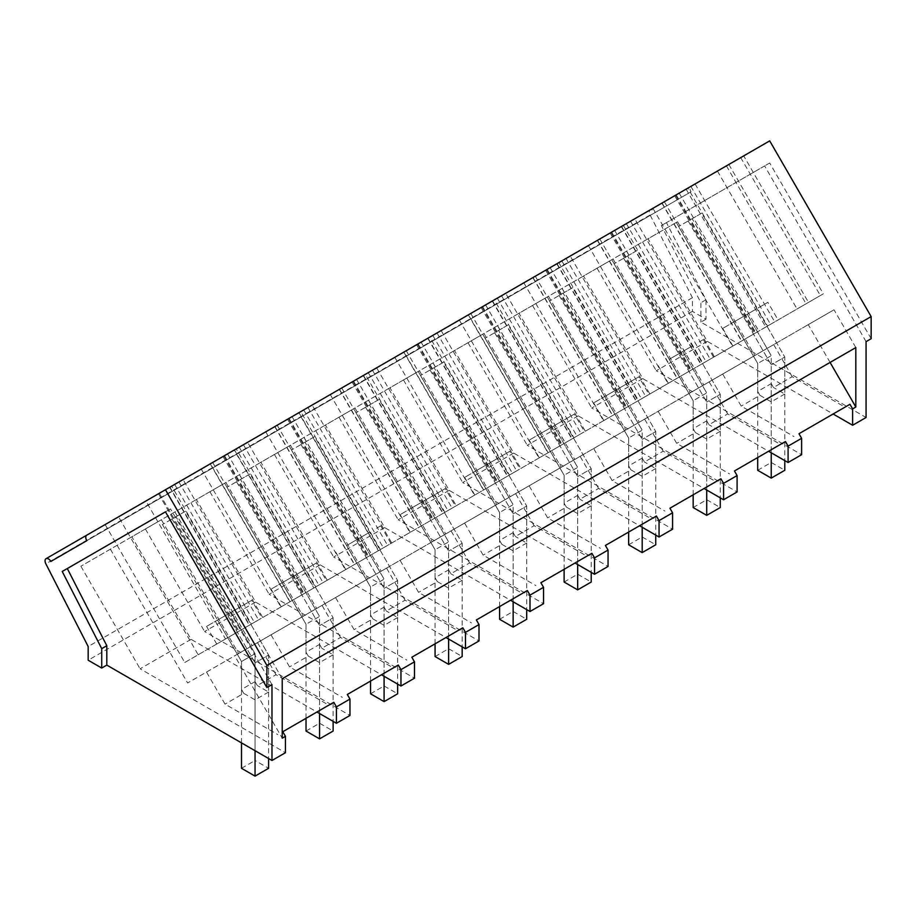 <?xml version="1.0" encoding="UTF-8"?>
<svg xmlns="http://www.w3.org/2000/svg" width="917" height="917" viewBox="0 0 917 917"><rect width="100%" height="100%" fill="white"/><g stroke="black" fill="none" stroke-linecap="round" stroke-linejoin="round"><path stroke-width="0.69" stroke-dasharray="4.58 3.44" d="M871.15 338.705L769.707 162.997L666.453 222.613L705.975 299.802L705.975 319.185L692.427 311.367L692.427 297.681L650.096 214.991A4.791 2.762 60 0 1 650.291 209.821A4.791 2.762 60 0 1 655.082 212.584L691.017 191.836A4.791 2.762 60 0 1 691.017 186.311L769.707 140.874M583.521 276.028L532.525 305.464L613.026 258.984L583.521 276.028L642.737 378.583L768.595 451.256M642.737 378.583L591.74 408.019L737.096 491.948M518.999 313.282L468.002 342.717L548.504 296.237L518.999 313.282L578.214 415.837L704.073 488.497M578.214 415.837L527.218 445.272L672.574 529.201M454.477 350.535L403.48 379.97L483.981 333.49L454.477 350.535L513.692 453.09L639.55 525.75M513.692 453.09L462.695 482.525L608.051 566.454M389.954 387.776L338.958 417.224L419.459 370.743L389.954 387.776L449.17 490.343L575.028 563.004M449.17 490.343L398.173 519.779L543.529 603.695M325.432 425.029L274.435 454.477L354.936 407.996L325.432 425.029L384.647 527.584L510.505 600.257M384.647 527.584L333.65 557.032L479.006 640.949M260.909 462.283L209.913 491.73L290.414 445.249L260.909 462.283L320.125 564.838L445.983 637.51M320.125 564.838L269.128 594.285L414.484 678.202M196.387 499.536L145.39 528.983L225.891 482.502L196.387 499.536L255.602 602.091L381.461 674.763M255.602 602.091L204.606 631.538L349.962 715.455M131.865 536.789L80.868 566.225L161.369 519.756L131.865 536.789L191.08 639.344L316.938 712.016M191.08 639.344L140.083 668.791L285.439 752.708M692.427 311.367L88.181 660.217M705.975 319.185L700.886 322.119L866.072 417.487M648.044 238.775L597.047 268.211L677.548 221.742L648.044 238.775L707.259 341.33L833.117 414.003M707.259 341.33L656.263 370.766L801.618 454.694M692.427 297.681L88.181 646.531M50.848 561.445L655.082 212.584M691.017 191.836L86.771 540.698M690.868 186.392L687.876 188.123L767.506 326.051L770.509 324.32L690.868 186.392L743.71 155.89L823.34 293.818L770.509 324.32M621.313 226.556L700.943 364.485L714.366 356.736L741.715 340.941L662.085 203.012L621.313 226.556L687.876 188.123M662.085 203.012L675.508 195.264L755.138 333.192L741.715 340.941M743.71 155.89L675.508 195.264M298.701 412.81L372.474 370.216L365.264 374.377L444.894 512.305L474.456 495.249L419.103 527.206L339.473 389.278L298.701 412.81L378.331 550.739L444.894 512.305M339.473 389.278L352.896 381.529L432.526 519.458M365.264 374.377L352.896 381.529M234.179 450.064L307.952 407.469L300.742 411.63L380.372 549.558L409.933 532.502L354.581 564.459L274.951 426.531L234.179 450.064L313.809 587.992L380.372 549.558M274.951 426.531L288.374 418.771L368.004 556.699M300.742 411.63L288.374 418.771M533.041 277.519L546.463 269.77L626.093 407.698L612.671 415.447L533.041 277.519L492.269 301.051L566.041 258.468L558.831 262.629L638.461 400.557L694.295 368.313L626.093 407.698M558.831 262.629L546.463 269.77M597.563 240.265L610.986 232.517L690.616 370.445L677.193 378.194L597.563 240.265L556.791 263.809L621.577 226.396L630.564 221.215L623.354 225.376L702.984 363.304L758.817 331.071L690.616 370.445M623.354 225.376L610.986 232.517M403.996 352.025L363.224 375.557L436.996 332.963L429.786 337.124L509.416 475.052L565.25 442.819L483.626 489.953L403.996 352.025L417.418 344.276L497.048 482.204M429.786 337.124L417.418 344.276M468.518 314.772L427.746 338.304L501.519 295.71L494.309 299.87L573.939 437.799L629.773 405.566L548.148 452.7L468.518 314.772L481.941 307.023L561.571 444.951M494.309 299.87L481.941 307.023M234.443 449.903L243.429 444.722L236.219 448.883L315.849 586.811L368.691 556.31L290.059 601.701L210.429 463.773L169.656 487.317L234.443 449.903L314.072 587.831L323.059 582.65L315.849 586.811M210.429 463.773L223.851 456.024L303.481 593.952M236.219 448.883L223.851 456.024M169.92 487.156L178.907 481.975L171.697 486.136L251.327 624.064L304.169 593.563L225.536 638.954L145.895 501.026L105.134 524.57L169.92 487.156L249.55 625.085L258.537 619.903L251.327 624.064M145.895 501.026L159.329 493.277L238.959 631.205M171.697 486.136L159.329 493.277M866.072 341.64L764.629 165.931L661.375 225.548L700.886 302.736L700.886 322.119M769.707 162.997L764.629 165.931M666.453 222.613L661.375 225.548M705.975 299.802L700.886 302.736M734.448 470.971L780.459 444.401L727.674 413.934L708.956 424.743L706.709 420.857L706.709 392.935L682.775 351.463L692.358 345.938L720.258 394.276L706.709 402.093L720.258 394.276L720.258 431.277L708.956 424.743M613.026 258.984L690.272 392.774L709.162 381.862L727.674 413.934M532.525 305.464L591.74 408.019M562.041 288.431L639.275 422.21L658.165 411.297L676.689 443.381L729.462 473.848M669.926 508.224L715.936 481.654L663.151 451.187L644.433 461.996L642.187 458.11L642.187 430.188L618.253 388.716L627.836 383.191L655.735 431.529L642.187 439.346L655.735 431.529L655.735 468.53L644.433 461.996M548.504 296.237L625.749 430.016L644.64 419.115L663.151 451.187M468.002 342.717L527.218 445.272M497.518 325.684L574.753 459.463L593.643 448.551L612.166 480.634L664.94 511.101M605.403 545.466L651.414 518.907L598.629 488.44L579.911 499.249L577.664 495.363L577.664 467.429L553.73 425.969L563.313 420.433L591.213 468.77L577.664 476.599L591.213 468.77L591.213 505.771L579.911 499.249M483.981 333.49L561.227 467.269L580.117 456.368L598.629 488.44M403.48 379.97L462.695 482.525M432.996 362.937L510.23 496.716L529.12 485.804L547.644 517.876L600.417 548.355M540.881 582.719L586.891 556.16L534.107 525.693L515.388 536.502L513.142 532.617L513.142 504.682L489.208 463.223L498.791 457.686L526.69 506.024L513.142 513.852L526.69 506.024L526.69 543.024L515.388 536.502M419.459 370.743L496.705 504.522L515.595 493.621L534.107 525.693M338.958 417.224L398.173 519.779M368.474 400.19L445.708 533.969L464.598 523.057L483.121 555.129L535.895 585.608M476.359 619.972L522.369 593.414L469.584 562.946L450.866 573.755L448.619 569.87L448.619 541.936L424.686 500.476L434.268 494.939L462.168 543.277L448.619 551.106L462.168 543.277L462.168 580.278L450.866 573.755M354.936 407.996L432.182 541.775L451.072 530.874L469.584 562.946M274.435 454.477L333.65 557.032M303.951 437.432L381.185 571.222L400.076 560.31L418.599 592.382L471.372 622.849M411.836 657.225L457.835 630.667L405.062 600.199L386.344 611.009L384.097 607.123L384.097 579.189L360.163 537.729L369.746 532.192L397.646 580.53L384.097 588.359L397.646 580.53L397.646 617.531L386.344 611.009M290.414 445.249L367.66 579.028L386.55 568.116L405.062 600.199M209.913 491.73L269.128 594.285M239.429 474.685L316.663 608.464L335.553 597.563L354.077 629.635L406.85 660.102M347.314 694.478L393.313 667.92L340.539 637.453L321.821 648.262L319.575 644.376L319.575 616.442L295.641 574.982L305.223 569.446L333.123 617.783L319.575 625.6L333.123 617.783L333.123 654.784L321.821 648.262M225.891 482.502L303.137 616.281L322.027 605.369L340.539 637.453M145.39 528.983L204.606 631.538M174.906 511.938L252.141 645.717L271.031 634.816L289.554 666.888L342.328 697.356M282.791 731.732L328.79 705.173L276.017 674.694L257.299 685.503L255.052 681.629L255.052 653.695L231.118 612.224L240.701 606.699L268.601 655.036L255.052 662.853L268.601 655.036L268.601 692.037L257.299 685.503M161.369 519.756L238.615 653.534L257.505 642.622L276.017 674.694M80.868 566.225L140.083 668.791M110.384 549.191L187.618 682.97L206.508 672.069L225.032 704.141L277.805 734.609M271.982 684.632L170.539 508.924L165.461 511.858L170.539 508.924M798.971 433.718L844.981 407.159L792.196 376.681L773.478 387.49L771.231 383.615L771.231 355.681L747.298 314.21L756.88 308.685L784.78 357.022L771.231 364.84L784.78 357.022L784.78 394.023L773.478 387.49M677.548 221.742L754.794 355.521L773.684 344.609L792.196 376.681M597.047 268.211L656.263 370.766M626.563 251.178L703.798 384.957L722.688 374.056L741.211 406.128L793.984 436.595M695.086 183.962L774.716 321.89L767.506 326.051M686.099 189.143L765.741 327.071L774.716 321.89M674.671 195.745L754.301 333.673L765.741 327.071M700.943 364.485L754.301 333.673M714.366 356.736L634.736 218.796M728.866 164.452L808.496 302.381L755.138 333.192M717.438 171.055L797.068 308.983L808.496 302.381M726.413 165.874L806.054 303.802L797.068 308.983M740.718 157.609L820.348 295.538L806.054 303.802M820.348 295.538L823.34 293.818M352.059 381.999L431.689 519.928M378.331 550.739L391.754 542.99L312.124 405.062M391.754 542.99L419.103 527.206M406.254 350.718L485.884 488.646M394.814 357.321L474.456 495.249M403.801 352.128L483.431 490.056M418.106 343.875L497.736 481.803M421.098 342.144L500.728 480.072M368.256 372.646L447.897 510.574M372.474 370.216L452.104 508.144M363.487 375.408L443.117 513.337M287.537 419.252L367.167 557.181M313.809 587.992L327.231 580.243L247.601 442.315M327.231 580.243L354.581 564.459M341.732 387.971L421.362 525.899M330.292 394.574L409.933 532.502M339.279 389.381L418.909 527.309M353.584 381.128L433.214 519.056M356.575 379.397L436.205 517.326M303.733 409.899L383.375 547.827M307.952 407.469L387.582 545.397M298.965 412.661L378.595 550.59M599.821 238.959L679.451 376.887M588.382 245.561L668.023 383.489M597.368 240.369L677.01 378.308M611.673 232.116L691.303 370.044M614.665 230.385L694.295 368.313M561.823 260.898L641.464 398.826M566.041 258.468L645.671 396.396L638.461 400.557M557.055 263.649L636.696 401.577L645.671 396.396M545.626 270.251L625.256 408.18L636.696 401.577M492.269 301.051L571.899 438.979L625.256 408.18M571.899 438.979L585.321 431.231L505.691 293.302M585.321 431.231L612.671 415.447M664.344 201.706L743.974 339.634M652.915 208.308L732.545 346.236M661.891 203.127L741.532 341.055M676.196 194.863L755.826 332.791M679.188 193.143L758.817 331.071M626.345 223.645L705.987 361.573M630.564 221.215L710.194 359.143L702.984 363.304M621.577 226.396L701.218 364.324L710.194 359.143M610.149 232.998L689.779 370.927L701.218 364.324M556.791 263.809L636.421 401.738L689.779 370.927M636.421 401.738L649.844 393.978L570.214 256.049M649.844 393.978L677.193 378.194M363.224 375.557L442.854 513.486L456.276 505.737L376.646 367.809M456.276 505.737L483.626 489.953M470.776 313.465L550.406 451.393M459.337 320.067L538.978 457.996M468.323 314.875L547.953 452.803M482.629 306.622L562.259 444.55M485.62 304.891L565.25 442.819M432.778 335.404L512.42 473.332M436.996 332.963L516.626 470.891L509.416 475.052M428.01 338.155L507.64 476.083L516.626 470.891M416.582 344.758L496.212 482.686L507.64 476.083M442.854 513.486L496.212 482.686M427.746 338.304L507.376 476.232L520.799 468.484L441.169 330.556M520.799 468.484L548.148 452.7M535.299 276.212L614.929 414.14M523.859 282.814L603.501 420.743M532.846 277.622L612.487 415.55M547.151 269.369L626.781 407.297M550.143 267.638L629.773 405.566M497.301 298.151L576.942 436.079M501.519 295.71L581.149 433.638L573.939 437.799M492.532 300.902L572.162 438.83L581.149 433.638M481.104 307.504L560.734 445.433L572.162 438.83M507.376 476.232L560.734 445.433M243.429 444.722L323.059 582.65M223.014 456.506L302.644 594.434L314.072 587.831M169.656 487.317L249.286 625.245L302.644 594.434M249.286 625.245L262.709 617.496L183.079 479.568M262.709 617.496L290.059 601.701M277.209 425.224L356.839 563.153M265.77 431.815L345.411 569.744M274.756 426.634L354.386 564.563M289.061 418.381L368.691 556.31M292.053 416.65L371.683 554.579M239.211 447.152L318.852 585.08M178.907 481.975L258.537 619.903M158.492 493.759L238.122 631.687L249.55 625.085M105.134 524.57L184.764 662.498L238.122 631.687M184.764 662.498L198.187 654.749L118.557 516.821M198.187 654.749L225.536 638.954M212.687 462.477L292.317 600.406M201.247 469.068L280.889 606.997M210.234 463.887L289.864 601.816M224.539 455.634L304.169 593.563M227.531 453.904L307.161 591.832M174.689 484.405L254.33 622.334M830.08 362.433L808.267 324.641L834.012 309.786L855.825 347.566M808.267 324.641L234.672 655.804L282.23 738.174M282.23 678.729L260.417 640.937L234.672 655.804M260.417 640.937L834.012 309.786M720.258 431.277L706.709 439.094L695.407 432.572L676.689 443.381M658.165 411.297L709.162 381.862M695.407 432.572L693.16 428.686L706.709 420.857M690.272 392.774L639.275 422.21M655.735 468.53L642.187 476.347L630.885 469.825L612.166 480.634M593.643 448.551L644.64 419.115M630.885 469.825L628.638 465.939L642.187 458.11M625.749 430.016L574.753 459.463M591.213 505.771L577.664 513.6L566.362 507.067L547.644 517.876M529.12 485.804L580.117 456.368M566.362 507.067L564.115 503.192L577.664 495.363M561.227 467.269L510.23 496.716M526.69 543.024L513.142 550.853L501.84 544.32L483.121 555.129M464.598 523.057L515.595 493.621M501.84 544.32L499.593 540.434L513.142 532.617M496.705 504.522L445.708 533.969M462.168 580.278L448.619 588.106L437.317 581.573L418.599 592.382M400.076 560.31L451.072 530.874M437.317 581.573L435.071 577.687L448.619 569.87M432.182 541.775L381.185 571.222M397.646 617.531L384.097 625.348L372.795 618.826L354.077 629.635M335.553 597.563L386.55 568.116M372.795 618.826L370.548 614.94L384.097 607.123M367.66 579.028L316.663 608.464M333.123 654.784L319.575 662.601L308.272 656.079L289.554 666.888M271.031 634.816L322.027 605.369M308.272 656.079L306.026 652.193L319.575 644.376M303.137 616.281L252.141 645.717M268.601 692.037L255.052 699.854L243.75 693.332L225.032 704.141M206.508 672.069L257.505 642.622M243.75 693.332L241.503 689.446L255.052 681.629M238.615 653.534L187.618 682.97M784.78 394.023L771.231 401.841L759.929 395.319L741.211 406.128M722.688 374.056L773.684 344.609M759.929 395.319L757.683 391.433L771.231 383.615M754.794 355.521L703.798 384.957M773.925 322.348L732.912 346.03L773.925 322.348M451.313 508.603L410.3 532.284L451.313 508.603M386.791 545.856L345.778 569.537L386.791 545.856M644.88 396.843L603.867 420.536L644.88 396.843M709.403 359.59L668.39 383.283L709.403 359.59M515.835 471.349L474.823 495.031L515.835 471.349M580.358 434.096L539.345 457.778L580.358 434.096M322.268 583.109L281.255 606.79L322.268 583.109M257.746 620.362L216.733 644.043L257.746 620.362M693.16 428.686L693.16 400.752L669.227 359.292L678.809 353.756L706.709 402.093L706.709 439.094M693.16 494.802L693.16 400.752L706.709 392.935L706.709 499.719L720.258 507.537M628.638 465.939L628.638 438.005L604.704 396.534L614.287 391.009L642.187 439.346L642.187 476.347M628.638 532.055L628.638 438.005L642.187 430.188L642.187 536.972L655.735 544.79M564.115 503.192L564.115 475.258L540.182 433.787L549.764 428.262L577.664 476.599L577.664 513.6M564.115 569.308L564.115 475.258L577.664 467.429L577.664 574.214L591.213 582.043M499.593 540.434L499.593 512.511L475.659 471.04L485.242 465.515L513.142 513.852L513.142 550.853M499.593 606.561L499.593 512.511L513.142 504.682L513.142 611.467L526.69 619.296M435.071 577.687L435.071 549.764L411.137 508.293L420.72 502.768L448.619 551.106L448.619 588.106M435.071 643.814L435.071 549.764L448.619 541.936L448.619 648.72L462.168 656.549M370.548 614.94L370.548 587.006L346.615 545.546L356.197 540.01L384.097 588.359L384.097 625.348M370.548 681.056L370.548 587.006L384.097 579.189L384.097 685.973L397.646 693.791M306.026 652.193L306.026 624.259L282.092 582.799L291.675 577.263L319.575 625.6L319.575 662.601M306.026 718.309L306.026 624.259L319.575 616.442L319.575 723.226L333.123 731.044M241.503 689.446L241.503 661.512L217.57 620.052L227.152 614.516L255.052 662.853L255.052 699.854M241.503 742.873L241.503 661.512L255.052 653.695L255.052 760.48L268.601 768.297M757.683 391.433L757.683 363.499L733.749 322.039L743.332 316.503L771.231 364.84L771.231 401.841M757.683 457.549L757.683 363.499L771.231 355.681L771.231 462.466L784.78 470.283M763.746 304.719L722.734 328.401L767.884 302.323L778.074 319.953M441.134 490.973L400.121 514.655L445.272 488.589L455.462 506.207M376.612 528.226L380.75 525.831M634.702 379.214L593.689 402.895L638.84 376.83L649.03 394.459M699.224 341.961L703.362 339.577M505.657 453.72L464.644 477.402L509.795 451.336L519.985 468.954M570.179 416.467L529.166 440.149L574.317 414.083L584.507 431.712M312.089 565.48L271.077 589.161L316.227 563.084L326.418 580.713M247.567 602.733L206.554 626.414L251.705 600.337L261.895 617.966M678.809 353.756L692.358 345.938M669.227 359.292L682.775 351.463M614.287 391.009L627.836 383.191M604.704 396.534L618.253 388.716M549.764 428.262L563.313 420.433M540.182 433.787L553.73 425.969M485.242 465.515L498.791 457.686M475.659 471.04L489.208 463.223M420.72 502.768L434.268 494.939M411.137 508.293L424.686 500.476M356.197 540.01L369.746 532.192M346.615 545.546L360.163 537.729M291.675 577.263L305.223 569.446M282.092 582.799L295.641 574.982M227.152 614.516L240.701 606.699M217.57 620.052L231.118 612.224M743.332 316.503L756.88 308.685M733.749 322.039L747.298 314.21M678.603 226.522L757.683 363.499L771.231 355.681L692.152 218.705L678.603 226.522L701.734 213.168L784.78 357.022L784.78 460.598M688.186 220.997L771.231 364.84L771.231 452.769M692.152 218.705L701.734 213.168M757.683 470.283L771.231 462.466M614.081 263.775L693.16 400.752L706.709 392.935L627.629 255.958L614.081 263.775L637.212 250.421L720.258 394.276L720.258 497.851M623.663 258.239L706.709 402.093L706.709 490.022M627.629 255.958L637.212 250.421M693.16 507.537L706.709 499.719M549.558 301.028L628.638 438.005L642.187 430.188L563.107 293.199L549.558 301.028L572.689 287.674L655.735 431.529L655.735 535.104M559.141 295.492L642.187 439.346L642.187 527.275M563.107 293.199L572.689 287.674M628.638 544.79L642.187 536.972M485.036 338.281L564.115 475.258L577.664 467.429L498.584 330.452L485.036 338.281L508.167 324.927L591.213 468.77L591.213 572.346M494.618 332.745L577.664 476.599L577.664 564.528M498.584 330.452L508.167 324.927M564.115 582.043L577.664 574.214M420.513 375.534L499.593 512.511L513.142 504.682L434.062 367.706L420.513 375.534L443.645 362.181L526.69 506.024L526.69 609.599M430.096 369.998L513.142 513.852L513.142 601.781M434.062 367.706L443.645 362.181M499.593 619.296L513.142 611.467M355.991 412.776L435.071 549.764L448.619 541.936L369.54 404.959L355.991 412.776L379.122 399.434L462.168 543.277L462.168 646.852M365.574 407.251L448.619 551.106L448.619 639.034M369.54 404.959L379.122 399.434M435.071 656.549L448.619 648.72M291.468 450.029L370.548 587.006L384.097 579.189L305.017 442.212L291.468 450.029L314.6 436.675L397.646 580.53L397.646 684.105M301.051 444.504L384.097 588.359L384.097 676.288M305.017 442.212L314.6 436.675M370.548 693.791L384.097 685.973M226.946 487.282L306.026 624.259L319.575 616.442L240.495 479.465L226.946 487.282L250.077 473.929L333.123 617.783L333.123 721.358M236.529 481.757L319.575 625.6L319.575 713.541M240.495 479.465L250.077 473.929M306.026 731.044L319.575 723.226M162.424 524.535L241.503 661.512L255.052 653.695L175.972 516.718L162.424 524.535L185.555 511.182L268.601 655.036L268.601 758.519M172.006 519.011L255.052 662.853L255.052 750.702M175.972 516.718L185.555 511.182M241.503 768.297L255.052 760.48M650.096 214.991L45.85 563.84M86.771 535.161L691.017 186.311M86.737 535.184L650.291 209.821M732.912 346.03L722.734 328.401M410.3 532.284L400.121 514.655M345.778 569.537L335.599 551.908M390.94 543.46L380.761 525.831M603.867 420.536L593.689 402.895M668.39 383.283L658.211 365.654M713.552 357.206L703.373 339.577M474.823 495.031L464.644 477.402M539.345 457.778L529.166 440.149M281.255 606.79L271.077 589.161M216.733 644.043L206.554 626.414"/><path stroke-width="1.38" d="M830.08 362.433L855.825 407.022L855.825 347.566L282.23 678.729L282.23 738.174L285.439 736.328L285.439 752.708L271.982 760.48L106.808 665.112L101.73 668.046L88.181 660.217L88.181 646.531L45.85 563.84A4.791 2.762 60 0 1 46.056 558.682A4.791 2.762 60 0 1 50.848 561.445L86.771 540.698A4.791 2.762 60 0 1 86.771 535.161L769.707 140.874L871.15 316.583L871.15 338.705L866.072 341.64L866.072 417.487L852.615 425.259L833.117 414.003M788.093 462.5L788.093 446.12L801.618 438.315L801.618 454.694L788.093 462.5L768.595 451.256M788.093 446.12L785.445 441.524L734.448 470.971L737.096 475.568L737.096 491.948L723.57 499.754L704.073 488.497M737.096 475.568L723.57 483.374L720.922 478.777L669.926 508.224L672.574 512.809L672.574 529.201L659.048 537.007L639.55 525.75M672.574 512.809L659.048 520.627L656.4 516.03L605.403 545.466L608.051 550.062L608.051 566.454L594.525 574.26L575.028 563.004M608.051 550.062L594.525 557.88L591.878 553.283L540.881 582.719L543.529 587.316L543.529 603.695L530.003 611.513L510.505 600.257M543.529 587.316L530.003 595.133L527.355 590.537L476.359 619.972L479.006 624.569L479.006 640.949L465.481 648.766L445.983 637.51M479.006 624.569L465.481 632.386L462.833 627.79L411.836 657.225L414.484 661.822L414.484 678.202L400.958 686.019L381.461 674.763M414.484 661.822L400.958 669.628L398.299 665.043L347.314 694.478L349.962 699.075L349.962 715.455L336.436 723.272L316.938 712.016M165.461 489.735L266.904 665.444L266.904 687.567L271.982 684.632L271.982 760.48M871.15 316.583L266.904 665.444M855.825 407.022L852.615 408.867L852.615 425.259M780.459 444.401L785.445 441.524M723.57 483.374L723.57 499.754M715.936 481.654L720.922 478.777M659.048 520.627L659.048 537.007M651.414 518.907L656.4 516.03M594.525 557.88L594.525 574.26M586.891 556.16L591.878 553.283M530.003 595.133L530.003 611.513M522.369 593.414L527.355 590.537M465.481 632.386L465.481 648.766M457.835 630.667L462.833 627.79M400.958 669.628L400.958 686.019M393.313 667.92L398.299 665.043M349.962 699.075L336.436 706.881L336.436 723.272M336.436 706.881L333.777 702.284L328.79 705.173M285.439 736.328L282.791 731.732L333.777 702.284M101.73 668.046L101.73 648.663L62.218 571.474L165.461 511.858L67.296 568.54L106.808 645.728L106.808 665.112M101.73 648.663L106.808 645.728M165.461 511.858L266.904 687.567M852.615 408.867L849.967 404.271L844.981 407.159M801.618 438.315L798.971 433.718L849.967 404.271M62.218 571.474L67.296 568.54M757.683 457.549L757.683 470.283L771.231 478.112L771.231 452.769M771.231 478.112L784.78 470.283L784.78 460.598M693.16 494.802L693.16 507.537L706.709 515.354L706.709 490.022M706.709 515.354L720.258 507.537L720.258 497.851M628.638 532.055L628.638 544.79L642.187 552.607L642.187 527.275M642.187 552.607L655.735 544.79L655.735 535.104M564.115 569.308L564.115 582.043L577.664 589.86L577.664 564.528M577.664 589.86L591.213 582.043L591.213 572.346M499.593 606.561L499.593 619.296L513.142 627.113L513.142 601.781M513.142 627.113L526.69 619.296L526.69 609.599M435.071 643.814L435.071 656.549L448.619 664.366L448.619 639.034M448.619 664.366L462.168 656.549L462.168 646.852M370.548 681.056L370.548 693.791L384.097 701.62L384.097 676.288M384.097 701.62L397.646 693.791L397.646 684.105M306.026 718.309L306.026 731.044L319.575 738.873L319.575 713.541M319.575 738.873L333.123 731.044L333.123 721.358M241.503 742.873L241.503 768.297L255.052 776.126L255.052 750.702M255.052 776.126L268.601 768.297L268.601 758.519M46.056 558.682L86.737 535.184"/></g></svg>
